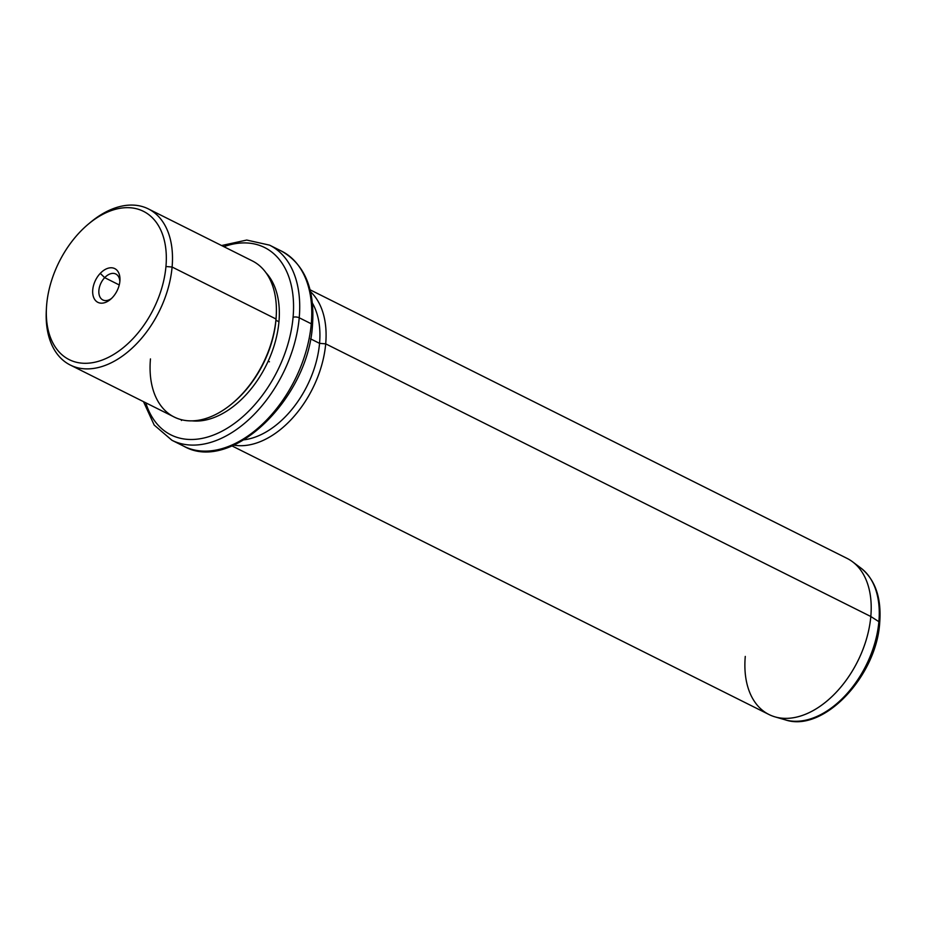 <?xml version="1.0" encoding="UTF-8"?>
<svg xmlns="http://www.w3.org/2000/svg" width="926" height="926" viewBox="0 0 926 926"><rect width="100%" height="100%" fill="white"/><g stroke="black" fill="none" stroke-linecap="round" stroke-linejoin="round"><path stroke-width="1.39" d="M104.684 277.661L119.246 284.953L104.684 277.661L100.274 273.355A18.867 12.003 -63.4 0 0 94.082 298.392A18.867 12.003 -63.4 0 0 112.37 297.593A18.867 12.003 -63.4 0 0 118.563 272.568A18.867 12.003 -63.4 0 0 100.274 273.355A18.867 12.003 116.6 0 1 119.952 280.346A18.867 12.003 116.6 0 1 112.37 297.593A18.867 12.003 116.6 0 1 110.391 299.457A18.867 12.003 116.6 0 1 93.642 297.408A18.867 12.003 116.6 0 1 100.274 273.355L104.684 277.661A14.503 9.225 -63.4 0 0 99.406 295.649A14.503 9.225 -63.4 0 0 111.479 298.485A14.503 9.225 116.6 0 1 102.844 299.955A14.503 9.225 116.6 0 1 104.684 277.661A14.503 9.225 116.6 0 1 115.819 274.015A14.503 9.225 116.6 0 1 119.824 281.805A14.503 9.225 -63.4 0 0 104.684 277.661M88.433 224.046L90.505 222.321A87.276 55.514 116.6 0 1 172.097 267.024L165.951 266.514A82.912 52.736 116.6 0 1 99.603 360.955A82.912 52.736 116.6 0 1 46.694 304.434A82.912 52.736 116.6 0 1 113.041 210.005A82.912 52.736 116.6 0 1 165.951 266.514L172.097 267.024A87.276 55.514 116.6 0 1 103.758 365.932A87.276 55.514 116.6 0 1 46.3 310.696L46.439 308.011A82.912 52.736 -63.4 0 0 101.027 360.48A82.912 52.736 -63.4 0 0 165.951 266.514A82.912 52.736 -63.4 0 0 88.433 224.046A82.912 52.736 -63.4 0 0 46.694 304.434A82.912 52.736 -63.4 0 0 46.439 308.011M148.38 208.917L252.277 260.889A87.276 55.514 116.6 0 1 276.006 318.995L172.097 267.024L276.006 318.995A87.276 55.514 116.6 0 1 237.612 398.643A87.276 55.514 116.6 0 1 174.192 417.013L70.295 365.041A87.276 55.514 -63.4 0 0 133.703 346.671A87.276 55.514 -63.4 0 0 172.097 267.024A87.276 55.514 -63.4 0 0 148.38 208.917A87.276 55.514 -63.4 0 0 89.463 223.201M46.381 309.33A87.276 55.514 -63.4 0 0 70.295 365.041M276.006 318.995L275.936 320.246A85.099 54.125 116.6 0 1 233.097 402.752L232.067 403.62A87.276 55.514 -63.4 0 0 276.006 318.995A87.276 55.514 -63.4 0 0 276.272 315.234L276.203 316.576A85.099 54.125 116.6 0 1 275.936 320.246L276.006 318.995M150.463 358.906A87.276 55.514 -63.4 0 0 232.067 403.62M232.588 403.18A85.099 54.125 -63.4 0 0 275.936 320.246L278.957 321.75A85.099 54.125 116.6 0 1 191.937 420.855A85.099 54.125 -63.4 0 0 278.957 321.75L275.936 320.246A85.099 54.125 -63.4 0 0 276.237 315.916M266.005 272.776A85.099 54.125 116.6 0 1 278.957 321.75A85.099 54.125 -63.4 0 0 266.005 272.776M223.861 246.675A104.742 66.626 116.6 0 1 293.079 317.271A104.742 66.626 116.6 0 1 225.562 429.224A104.742 66.626 116.6 0 1 145.776 402.798A104.742 66.626 -63.4 0 0 225.562 429.224A104.742 66.626 -63.4 0 0 293.079 317.271A104.742 66.626 -63.4 0 0 223.861 246.675M311.148 326.299A4.364 1.771 -174.9 0 0 312.479 325.188C315.037 289.097 304.747 264.431 281.62 251.166A109.106 69.392 116.6 0 1 311.275 323.799A109.106 69.392 -63.4 0 0 281.62 251.166L269.57 245.147A109.106 69.392 116.6 0 1 299.225 317.78A4.364 1.771 -174.9 0 0 293.079 317.271A4.364 1.771 5.1 0 1 299.225 317.78A109.106 69.392 116.6 0 1 251.224 417.325A109.106 69.392 116.6 0 1 171.958 440.29A109.106 69.392 -63.4 0 0 251.224 417.325A109.106 69.392 -63.4 0 0 299.225 317.78A109.106 69.392 -63.4 0 0 269.57 245.147L246.744 240.054L221.592 245.54M311.275 323.799L299.225 317.78L311.275 323.799A109.106 69.392 116.6 0 1 263.273 423.356A109.106 69.392 116.6 0 1 184.008 446.32A109.106 69.392 -63.4 0 0 263.273 423.356A109.106 69.392 -63.4 0 0 311.275 323.799A4.364 1.771 5.1 0 1 312.479 325.188A4.364 1.771 -174.9 0 0 311.275 323.799M310.557 338.847L319.551 343.349A82.912 52.736 116.6 0 1 244.047 439.804A82.912 52.736 -63.4 0 0 319.551 343.349L310.557 338.847M312.409 303.126A82.912 52.736 116.6 0 1 319.551 343.349L325.697 343.847A87.276 55.514 116.6 0 1 233.827 445.128A87.276 55.514 -63.4 0 0 325.697 343.847L319.551 343.349A82.912 52.736 -63.4 0 0 312.409 303.126M310.071 289.792L847.082 558.401A87.276 55.514 116.6 0 1 870.81 616.508L325.697 343.847A87.276 55.514 -63.4 0 0 310.546 291.748A87.276 55.514 116.6 0 1 325.697 343.847L870.81 616.508A87.276 55.514 116.6 0 1 832.416 696.144A87.276 55.514 116.6 0 1 768.997 714.525L231.986 445.915M878.878 621.67A85.354 54.298 116.6 0 1 785.202 719.826A85.354 54.298 -63.4 0 0 878.878 621.67L870.81 616.508L878.878 621.67A4.364 1.771 5.1 0 1 879.7 622.839A4.364 1.771 -174.9 0 0 878.878 621.67A85.354 54.298 -63.4 0 0 861.053 568.182A85.354 54.298 116.6 0 1 878.878 621.67M745.28 656.418A87.276 55.514 -63.4 0 0 775.016 716.874A87.276 55.514 -63.4 0 0 870.81 616.508A87.276 55.514 -63.4 0 0 852.58 561.804L861.053 568.182C875.406 579.954 881.621 598.173 879.7 622.839C876.459 676.362 823.364 732.941 785.202 719.826L775.016 716.874M268.158 361.279L269.443 361.788M181.785 419.779L181.45 420.497M312.479 325.188C308.404 398.342 231.535 473.51 184.008 446.32L171.958 440.29L154.202 425.08L143.507 401.664"/></g></svg>
